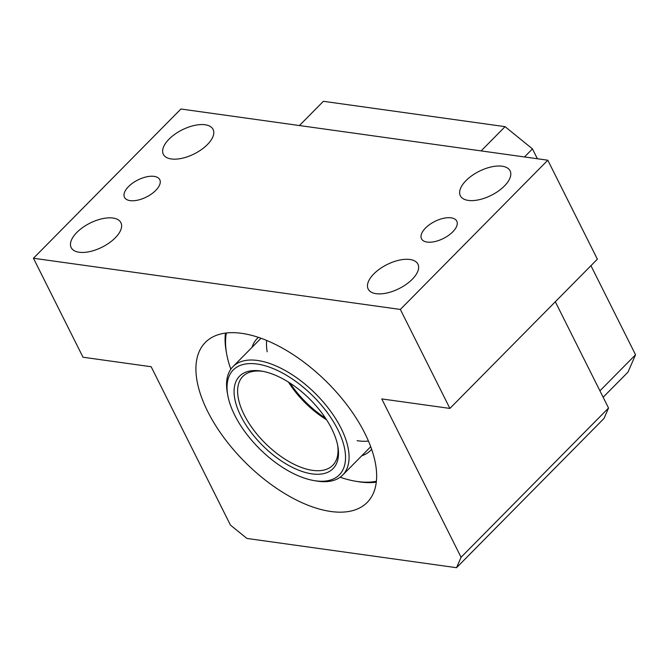<?xml version="1.0" encoding="UTF-8"?>
<svg xmlns="http://www.w3.org/2000/svg" width="669" height="669" viewBox="0 0 669 669"><rect width="100%" height="100%" fill="white"/><g stroke="black" fill="none" stroke-linecap="round" stroke-linejoin="round"><path stroke-width="1" d="M171.314 158.963A27.814 13.447 153.4 0 1 163.345 154.322A27.814 13.447 153.4 0 1 174.985 134.151A27.814 13.447 153.4 0 1 205.115 124.76A27.814 13.447 153.4 0 1 213.085 129.41A27.814 13.447 153.4 0 1 201.453 149.572A27.814 13.447 153.4 0 1 171.314 158.963M130.146 200.633A19.727 9.533 153.4 0 1 124.493 197.338A19.727 9.533 153.4 0 1 132.746 183.038A19.727 9.533 153.4 0 1 154.113 176.373A19.727 9.533 153.4 0 1 159.766 179.668A19.727 9.533 153.4 0 1 151.512 193.968A19.727 9.533 153.4 0 1 130.146 200.633M79.143 252.246A27.814 13.447 153.4 0 1 71.173 247.597A27.814 13.447 153.4 0 1 82.805 227.435A27.814 13.447 153.4 0 1 112.944 218.044A27.814 13.447 153.4 0 1 120.913 222.685A27.814 13.447 153.4 0 1 109.281 242.855A27.814 13.447 153.4 0 1 79.143 252.246M376.154 293.691A27.814 13.447 153.4 0 1 368.176 289.041A27.814 13.447 153.4 0 1 379.816 268.879A27.814 13.447 153.4 0 1 409.946 259.488A27.814 13.447 153.4 0 1 417.924 264.138A27.814 13.447 153.4 0 1 406.284 284.3A27.814 13.447 153.4 0 1 376.154 293.691M427.148 242.078A19.727 9.533 153.4 0 1 421.495 238.783A19.727 9.533 153.4 0 1 429.749 224.483A19.727 9.533 153.4 0 1 451.115 217.826A19.727 9.533 153.4 0 1 456.768 221.121A19.727 9.533 153.4 0 1 448.514 235.421A19.727 9.533 153.4 0 1 427.148 242.078M468.325 200.416A27.814 13.447 153.4 0 1 460.347 195.766A27.814 13.447 153.4 0 1 471.988 175.604A27.814 13.447 153.4 0 1 502.118 166.213A27.814 13.447 153.4 0 1 510.096 170.854A27.814 13.447 153.4 0 1 498.455 191.025A27.814 13.447 153.4 0 1 468.325 200.416M330.887 511.492A113.797 57.241 44.7 0 1 224.14 437.969A113.797 57.241 44.7 0 1 205.341 342.428A113.797 57.241 44.7 0 1 241.676 333.338A113.797 57.241 44.7 0 1 348.424 406.861A113.797 57.241 44.7 0 1 367.231 502.402A113.797 57.241 44.7 0 1 330.887 511.492M400.338 309.446L449.903 408.425L381.765 398.916L461.066 557.277L456.534 567.697L246.886 538.436L230.454 525.098L151.152 366.737L83.015 357.229L33.45 258.251L400.338 309.446L547.811 160.209L597.375 259.179L449.903 408.425M555.32 301.744L608.539 408.031L604.007 418.451L456.534 567.697M33.45 258.251L180.923 109.005L547.811 160.209M461.066 557.277L608.539 408.031M234.744 415.223A74.602 37.523 -135.3 0 0 314.079 480.593A74.602 37.523 -135.3 0 0 337.82 429.607A74.602 37.523 -135.3 0 0 266.63 366.219A74.602 37.523 -135.3 0 0 227.786 395.312A74.602 37.523 -135.3 0 0 234.744 415.223M227.786 395.312L227.335 392.837A77.127 38.794 44.7 0 1 232.954 366.654A77.127 38.794 44.7 0 1 286.14 371.044A77.127 38.794 44.7 0 1 341.106 428.294A77.127 38.794 44.7 0 1 342.679 475.074A77.127 38.794 44.7 0 1 316.562 481.011L314.079 480.593M240.857 416.076A65.746 33.074 44.7 0 1 261.78 371.144A65.746 33.074 44.7 0 1 331.707 428.754A65.746 33.074 44.7 0 1 337.845 446.307A65.746 33.074 44.7 0 1 303.601 471.946A65.746 33.074 44.7 0 1 240.857 416.076M263.042 371.37A63.221 31.803 -135.3 0 0 242.847 376.43A63.221 31.803 -135.3 0 0 244.143 414.763A63.221 31.803 -135.3 0 0 289.192 461.694A63.221 31.803 -135.3 0 0 332.786 465.298A63.221 31.803 -135.3 0 0 337.602 445.044M290.037 383.111A65.746 33.074 -135.3 0 0 325.544 418.192M326.564 419.756A63.221 31.803 44.7 0 1 288.464 382.108M603.145 397.261L627.99 372.123L635.55 354.771L599.926 390.821M524.496 156.947L532.457 148.894L537.391 158.754M590.944 265.693L635.55 354.771M481.128 150.901L505.07 126.658L532.457 148.894M299.428 125.546L323.378 101.303L505.07 126.658M340.145 477.24A111.271 55.97 -135.3 0 0 355.398 481.203A111.271 55.97 -135.3 0 0 376.413 481.254M376.312 482.182A113.797 57.241 44.7 0 1 357.873 481.621L355.398 481.203M267.174 351.81A77.127 38.794 44.7 0 1 266.68 340.471M252.029 347.345A79.661 40.073 44.7 0 1 258.418 337.368M261.01 338.271A77.127 38.794 -135.3 0 0 260.609 338.665L232.954 366.654M226.381 332.995A111.271 55.97 -135.3 0 0 226.682 354.01L226.231 351.534A113.797 57.241 44.7 0 1 225.445 333.112M371.655 449.267A79.661 40.073 44.7 0 1 361.753 455.773M226.682 354.01A111.271 55.97 -135.3 0 0 230.822 369.213M368.46 441.038A77.127 38.794 44.7 0 1 357.112 440.687M342.679 475.074L370.333 447.093A77.127 38.794 -135.3 0 0 370.726 446.683"/></g></svg>
